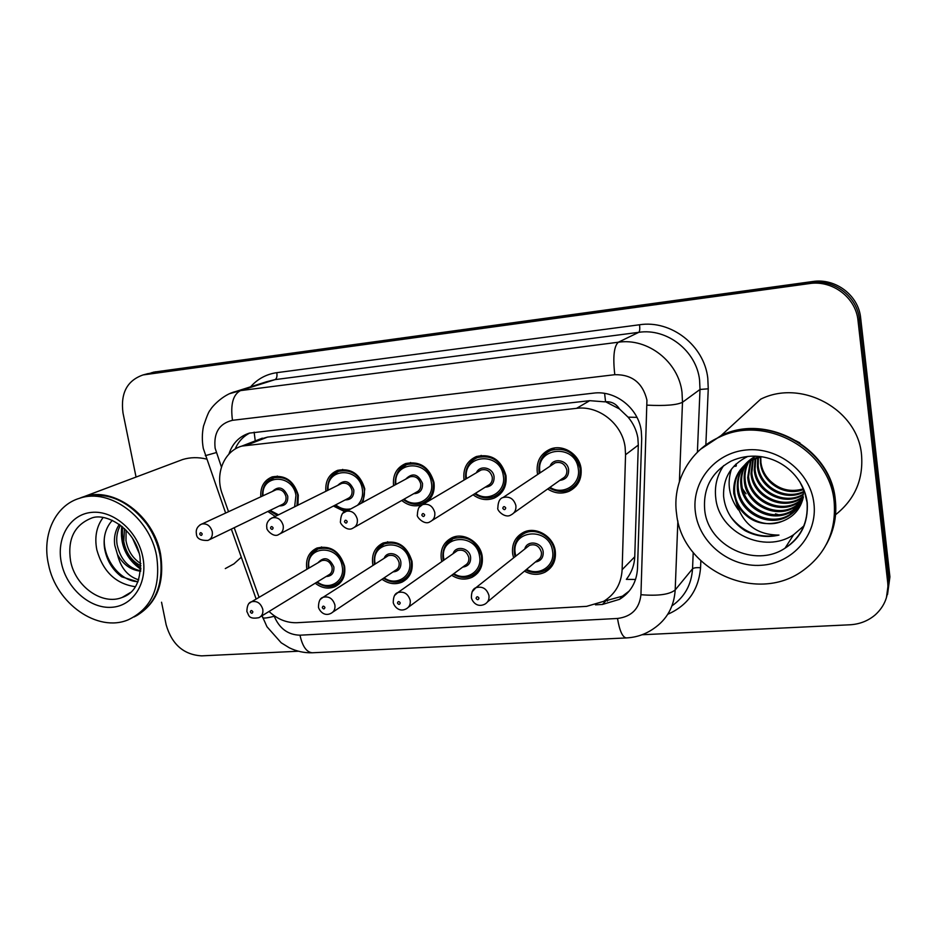 <?xml version="1.0" encoding="UTF-8"?>
<svg xmlns="http://www.w3.org/2000/svg" width="937" height="937" viewBox="0 0 937 937"><rect width="100%" height="100%" fill="white"/><g stroke="black" fill="none" stroke-linecap="round" stroke-linejoin="round"><path stroke-width="1.41" d="M441.842 561.579L441.304 559.166C440.144 549.176 443.716 542.019 452.009 537.721C463.756 532.029 480.318 542.101 482.18 556.215C483.258 565.901 479.873 572.929 472.037 577.274C465.256 580.237 458.462 579.57 451.669 575.248M372.996 565.421L372.727 564.133C371.497 554.13 374.987 547.079 383.186 542.968C397.44 539.665 407.045 545.767 411.999 561.286C413.158 571.02 409.844 577.953 402.055 582.111C395.285 584.887 388.609 583.938 382.015 579.265M306.879 569.298L306.797 568.9C305.509 558.92 308.894 551.975 316.952 548.04C330.527 545.1 339.733 551.143 344.57 566.171C345.788 575.904 342.544 582.755 334.86 586.726C328.161 589.314 321.614 588.143 315.219 583.201M513.628 557.843L512.68 554.001C511.602 544.046 515.233 536.807 523.596 532.298C535.894 526.02 553.474 536.28 555.254 550.921C556.262 560.549 552.842 567.623 544.994 572.179C538.26 575.353 531.408 575.002 524.439 571.148M464.096 480.037L464.002 479.486C462.866 468.5 467.001 460.84 476.406 456.518C491.363 453.391 501.225 459.727 505.957 475.516C507.022 486.151 503.11 493.67 494.221 498.086C486.889 500.838 479.838 499.737 473.08 494.795M393.563 485.659C392.58 474.93 396.609 467.563 405.662 463.557C419.881 460.793 429.298 467.048 433.936 482.321C435.026 490.59 432.671 497.172 426.874 502.056M422.95 504.387L422.505 504.563C415.22 507.128 408.298 505.769 401.75 500.475M325.865 491.257C325.139 480.962 329.074 473.993 337.648 470.339C351.188 467.879 360.23 474.063 364.762 488.868L363.087 502.009M344.886 511.707L333.408 506.039M260.791 496.786C260.263 486.877 264.07 480.236 272.222 476.874C285.153 474.684 293.843 480.775 298.294 495.158L297.919 505.066M275.127 516.334L267.83 511.473M537.662 474.473L537.288 472.553C536.233 461.543 540.497 453.766 550.054 449.221C562.668 443.74 579.312 453.976 581.034 468.406C582.006 479.03 578.012 486.654 569.04 491.281C561.743 494.232 554.61 493.459 547.653 488.973M635.555 579.464L626.349 579.359C631.55 572.694 634.349 565.175 634.747 556.801L638.308 445.075L637.839 437.766C636.481 430.13 633.236 423.266 628.095 417.164L619.474 408.954C616.124 403.788 611.498 401.387 605.571 401.762L604.599 393.388M269.048 611.474C277.457 619.31 286.827 623.058 297.146 622.707L586.609 606.356L603.569 601.378C615.105 594.327 621.29 583.763 622.133 569.684L625.553 454.738L625.12 447.16C622.297 423.911 598.86 405.311 576.571 408.333L241.887 446.071C223.955 451.025 214.76 474.005 222.245 493.928L228.523 511.649M605.571 401.762L619.474 408.954M604.845 401.844L589.76 400.673L267.56 437.087L258.202 439.758M234.215 527.718L259.08 597.337M736.119 463.967L736.318 465.783M151.888 372.586L811.02 282.552C833.953 278.875 857.273 296.467 859.334 319.271L888.838 579.827L886.437 597.642L888.838 579.827L859.334 319.271C857.273 296.467 833.953 278.875 811.02 282.552L146.758 373.945M153.41 372.176L812.66 281.533C835.441 277.867 858.608 295.331 860.658 317.994L889.916 576.841L887.526 594.538M595.452 604.845L602.456 604.447L619.556 599.329C630.683 592.383 636.668 582.1 637.5 568.478L641.704 438.621L641.295 431.172C638.566 408.298 615.504 390.073 593.508 393.142L249.336 433.128C239.263 436.396 232.446 443.412 228.886 454.152M735.803 466.333L735.592 464.506M136.052 477.062L123.005 412.994C120.404 393.212 127.104 380.516 143.092 374.929L809.357 283.595C832.443 279.894 855.926 297.603 858.011 320.571L887.749 582.849C888.85 595.51 884.727 606.145 875.392 614.731C868.212 620.88 859.697 624.229 849.859 624.792L642.021 634.759M298.411 651.227L201.654 655.865C183.687 654.752 171.846 644.398 166.154 624.792L161.551 602.222M235.128 449.081C238.244 441.725 243.187 436.349 249.933 432.964M629.207 591.048L622.473 596.166L603.592 601.367M700.759 449.069L721.103 435.553C766.642 412.784 830.978 447.921 835.3 499.644C837.01 515.245 834.223 529.803 826.949 543.308M721.103 435.553L760.645 399.209C801.24 378.747 857.894 409.235 861.536 454.867C863.469 479.521 854.813 499.48 835.558 514.729M700.595 449.221L720.787 435.846C766.372 413.065 830.756 448.226 835.09 499.995C836.823 515.912 833.907 530.717 826.34 544.409M676.631 514.202C671.923 482.801 689.421 450.31 719.358 437.157C765.119 414.295 829.784 449.631 834.141 501.623C836.448 531.115 825.778 554.306 802.142 571.183C755.667 604.295 682.077 569.544 676.631 514.202M804.251 525.587L793.639 534.711C764.405 554.481 719.042 532.72 715.786 498.226C714.345 486.315 716.981 475.434 723.692 465.572M744.634 465.021C739.48 472.225 737.36 480.002 738.251 488.341C740.054 511.942 769.863 527.285 789.575 514.718L798.91 506.121M755.655 456.143L755.081 456.424C742.432 463.768 736.529 474.743 737.36 489.36C739.176 513.019 769.066 528.409 788.825 515.818C798.429 509.798 803.36 500.932 803.618 489.219M746.625 463.382C742.572 470.058 740.944 477.038 741.764 484.347C743.533 507.69 773.037 522.823 792.55 510.36L800.21 503.883M746.11 463.78C741.799 470.597 740.054 477.776 740.898 485.331C742.678 508.744 772.252 523.935 791.812 511.438L799.905 504.457M748.722 461.894C745.653 467.938 744.47 474.122 745.196 480.435C746.941 503.532 776.129 518.466 795.443 506.121L801.299 501.576M801.756 501.108L802.564 500.229M748.194 462.246C744.88 468.465 743.603 474.848 744.341 481.407C746.098 504.563 775.367 519.555 794.728 507.163L801.041 502.162M750.947 460.571L748.546 476.617C750.268 499.456 779.162 514.214 798.277 501.963L802.177 499.198M750.373 460.887L747.714 477.565C749.448 500.475 778.413 515.268 797.574 502.993L801.978 499.796M753.278 459.399L751.825 472.88C753.524 495.486 782.126 510.044 801.053 497.898L802.857 496.727M752.692 459.669L751.017 473.806C752.716 496.469 781.388 511.075 800.374 498.906L802.704 497.348M755.749 458.38L755.035 469.226C756.733 491.363 784.503 505.804 803.325 494.174M755.117 458.626L754.238 470.128C755.925 492.557 784.304 506.976 803.103 494.9L803.232 494.83M758.361 457.549L758.185 465.642C759.895 486.397 784.714 500.838 803.583 491.527M757.693 457.736L757.401 466.532C759.111 487.627 784.656 502.091 803.536 492.206M803.454 488.821C790.957 492.417 779.994 489.875 770.565 481.208C765.142 476.008 761.922 469.777 760.914 462.527L760.739 456.963M760.422 457.033L760.493 463.007C762.214 482.754 784.937 497.09 803.618 489.477M759.72 456.46L752.516 459.235C739.773 466.638 733.823 477.694 734.667 492.429C736.576 514.062 761.57 529.838 781.798 521.464C762.367 527.18 747.351 521.405 736.763 504.141C743.392 524.673 757.471 534.992 778.975 535.074C767.192 537.873 755.854 536.386 744.974 530.623C732.289 522.319 725.168 510.852 723.587 496.235C723.001 477.917 731.094 464.635 747.867 456.389M761.84 456.752L751.65 460.184C738.871 467.598 732.91 478.69 733.753 493.471L736.763 504.141M781.798 521.464C793.51 517.119 800.713 508.932 803.372 496.903M803.29 527.812L802.049 527.976M731.434 469.168C726.807 483.621 729.127 497.196 738.403 509.892M799.929 442.861L795.736 440.683M730.743 516.849C743.205 532.579 759.275 538.658 778.975 535.074M81.039 497.652L84.178 496.575C114.056 486.326 153.738 515.678 160.532 553.861C164.947 582.919 156.842 603.592 136.228 615.878M177.679 461.402L182.75 459.493C190.34 457.233 198.257 457.08 206.491 459.06M78.919 498.484L83.405 496.856C107.322 491.316 128.498 500.452 146.945 524.287C153.293 533.458 157.58 543.425 159.817 554.2L160.637 559.049C163.12 586.714 154.312 605.993 134.214 616.909M48.49 564.367C41.673 534.863 55.318 505.125 79.926 498.168C109.875 487.896 149.721 517.388 156.573 555.735C161.082 587.218 151.653 608.558 128.287 619.779C97.647 632.932 55.997 603.498 48.49 564.367M135.396 586.714C115.813 583.903 102.941 571.593 96.816 549.773C94.403 537.229 96.488 526.5 103.058 517.587M126.108 530.201L125.98 540.626C127.889 550.886 132.855 558.557 140.855 563.617M124.492 528.597L123.778 541.598C126.05 553.111 131.777 561.181 140.937 565.819M132.703 538.646L139.133 553.24M120.451 525.177C117.148 531.138 116.024 537.604 117.078 544.549C120.451 559.459 128.334 568.209 140.714 570.809M119.339 524.357C115.169 530.635 113.67 537.697 114.829 545.545L117.465 554.458C120.768 567.974 127.854 576.442 138.735 579.862M112.311 520.328C105.694 527.66 103.093 536.889 104.511 548.004C106.584 560.162 112.311 569.766 121.693 576.805L137.95 581.877M140.679 571.183C130.793 570.094 123.063 564.531 117.465 554.458M241.301 557.199L233.91 563.887L225.29 568.583M121.763 526.196C119.737 544.584 126.097 558.956 140.843 569.309M122.665 526.945C121.131 544.245 127.209 557.972 140.901 568.15M104.37 537.779C102.473 558.557 120.112 581.467 138.044 581.666M638.308 445.075L625.553 454.738M254.513 441.186L251.339 442.416M607.375 601.109L606.918 599.212M628.095 417.164L636.961 417.363M255.251 440.905L254.138 432.144M589.76 400.673L576.571 408.333M634.747 556.801L622.133 569.684M267.56 437.087L247.181 444.993M155.659 371.766L145.364 374.507M812.66 281.533L809.357 283.595M860.658 317.994L858.011 320.571M889.916 576.841L887.749 582.849M273.991 615.574L274.236 616.277C279.46 628.563 288.034 634.864 299.981 635.192L617.506 618.467C631.55 616.698 639.362 608.781 640.943 594.714L646.94 400.134C642.747 382.893 632.03 374.413 614.789 374.695L232.481 420.315C219.258 423.489 213.484 432.8 215.135 448.237L221.437 467.036M229.717 393.634L240.469 390.612L618.326 342.228C647.69 337.718 678.552 361.764 682.007 392.322L682.487 402.278L700.009 389.452L699.576 379.953C696.343 350.825 666.898 327.973 638.776 332.33L275.033 379.626L266.729 381.699M250.577 386.817C257.64 378.888 266.377 374.168 276.813 372.668L639.538 324.764C640.006 328.899 639.76 331.417 638.776 332.33L618.326 342.228C613.969 346.175 612.786 356.997 614.789 374.695M205.297 455.675L216.318 452.571M639.538 324.764C671.079 319.798 704.191 345.425 707.786 378.15L708.255 388.808L705.854 444.724M700.853 560.876L700.56 567.752C698.651 589.994 687.711 605.501 667.765 614.274M677.873 520.972L675.19 589.947L692.537 568.818L693.216 552.525M640.943 594.714C658.184 596.108 669.604 594.526 675.19 589.947C674.113 606.684 666.886 619.603 653.522 628.704C645.335 634.372 636.246 637.441 626.232 637.933C622.461 637.207 619.556 630.73 617.506 618.467M671.981 605.829C684.619 597.021 691.471 584.676 692.537 568.818C693.813 567.787 696.484 567.435 700.56 567.752M647.209 405.159C665.036 406.026 676.795 405.065 682.487 402.278L679.407 481.477M697.397 452.208L700.009 389.452L708.255 388.808M232.481 420.315C230.35 404.503 233.008 394.606 240.469 390.612L275.033 379.626C276.731 378.7 277.317 376.381 276.813 372.668M262.43 616.745L262.84 617.916C264.515 618.35 268.31 617.799 274.236 616.277M299.981 635.192C302.452 646.366 306.54 652.222 312.255 652.773L626.232 637.933M605.478 601.261L602.456 604.447M539.091 472.119C538.107 461.824 542.09 454.55 551.026 450.287C565.807 446.926 575.494 452.911 580.062 468.242C580.987 478.198 577.227 485.343 568.806 489.688C563.172 492.557 556.637 491.948 549.199 487.884M550.019 487.299C563.125 496.06 581.233 484.324 578.27 468.676C575.271 443.014 535.05 447.172 539.993 472.295L540.087 472.857M550.054 466.216C553.123 457.291 567.611 459.868 568.618 469.589C568.876 475.996 565.936 479.603 559.787 480.388M513.769 512.972L562.235 478.655C565.667 476.921 567.201 474.04 566.826 470.011C564.964 463.838 561.052 461.449 555.102 462.855L552.607 464.518M515.877 505.523C516.322 509.951 514.682 513.101 510.946 514.963C504.973 518.864 496.587 510.091 497.84 508.006C498.027 501.869 499.761 498.379 503.028 497.535C509.505 496.06 513.792 498.718 515.877 505.523M502.759 508.241C504.071 510.161 505.066 510.079 505.746 507.983C504.434 506.074 503.438 506.156 502.759 508.241M514.448 553.544C513.441 544.233 516.849 537.451 524.661 533.235C536.187 527.32 552.678 536.936 554.341 550.663C555.278 559.682 552.069 566.323 544.702 570.586C536.608 574.545 528.117 571.64 525.868 569.954M526.582 569.368C539.361 576.653 555.348 565.608 552.561 551.12C549.55 526.243 510.396 529.417 515.315 553.814L515.807 556.109M524.79 549C526.992 539.642 542.101 541.891 543.179 551.799C543.507 557.632 540.918 561.052 535.378 562.036M487.486 601.941L537.475 560.291C540.473 558.581 541.785 555.91 541.399 552.256C539.384 545.966 535.402 543.659 529.44 545.322L526.969 547.278M472.037 591.891L475.879 587.722C482.344 585.976 486.701 588.553 488.95 595.475C489.407 599.469 488.001 602.386 484.757 604.213C476.652 608.16 472.072 600.992 471.405 597.783C471.334 592.231 472.822 588.869 475.879 587.722L526.899 547.337M478.971 598.134C477.683 596.248 476.722 596.307 476.066 598.31C477.355 600.184 478.327 600.125 478.971 598.134M465.794 479.03C464.74 468.769 468.617 461.613 477.401 457.561C491.421 454.621 500.663 460.547 505.113 475.34C506.097 485.319 502.431 492.37 494.092 496.505C487.767 499.105 481.29 498.203 474.661 493.799M475.446 493.307C488.072 502.958 506.46 491.585 503.31 475.762C500.217 451.06 462.257 454.328 466.497 478.608M476.441 472.728C479.732 464.565 493.014 467.469 494.057 476.64C494.338 483.152 491.386 486.678 485.214 487.181M432.273 520.363L487.779 485.577C491.175 483.937 492.663 481.091 492.253 477.062C490.449 471.1 486.725 468.746 481.091 469.976L479.088 471.159M434.78 512.492C435.26 516.919 433.667 520.012 430.001 521.78C424.449 525.716 416.122 516.627 417.375 514.952C417.621 508.756 419.354 505.312 422.575 504.598C428.689 503.31 432.753 505.933 434.78 512.492M421.814 515.163C423.091 517.037 424.039 516.955 424.672 514.917C423.383 513.043 422.435 513.125 421.814 515.163M419.015 507.432L422.575 504.598L479.018 471.206M399.443 469.648L406.681 464.576C420.01 461.976 428.841 467.832 433.187 482.145C434.253 492.112 430.669 499.058 422.458 502.993C416.227 505.453 409.867 504.317 403.355 499.573M404.081 499.163C416.262 509.459 434.698 498.461 431.383 482.567C428.256 458.954 392.673 461.074 395.929 484.382M405.733 479.123C412.479 472.412 418.066 473.841 422.505 483.41C422.81 489.981 419.893 493.412 413.756 493.682M354.526 527.226L416.356 492.206C419.694 490.648 421.146 487.849 420.713 483.82C418.944 478.069 415.384 475.727 410.031 476.816L408.403 477.683M357.302 519.145C357.817 523.549 356.283 526.594 352.687 528.269C346.854 531.888 339.346 523.057 340.471 521.593C340.799 515.303 342.532 511.895 345.671 511.368C351.445 510.232 355.334 512.82 357.302 519.145M344.476 521.768C345.73 523.607 346.631 523.525 347.205 521.534C345.952 519.707 345.039 519.777 344.476 521.768M342.919 513.195L408.345 477.718M332.998 474.79L338.69 471.334C351.387 469.027 359.867 474.813 364.118 488.692C364.973 493.986 364.095 498.707 361.483 502.876M335.704 504.856C340.154 508.451 344.968 509.833 350.122 508.967M357.922 504.785C361.799 500.592 363.263 495.368 362.326 489.102C359.14 466.403 325.596 467.68 328.173 490.11M337.765 485.366C344.242 479.17 349.583 480.681 353.788 489.91C354.127 496.505 351.258 499.843 345.179 499.925M280.257 533.692L347.779 498.566C351.059 497.078 352.464 494.326 351.996 490.32C350.274 484.734 346.866 482.426 341.759 483.398L340.424 484.054M283.197 525.505C283.747 529.885 282.26 532.872 278.757 534.477C273.627 538.189 265.956 529.452 266.881 527.929C266.073 523.642 267.806 520.281 272.07 517.845C277.563 516.837 281.264 519.403 283.197 525.505M270.512 528.093C271.73 529.885 272.608 529.803 273.124 527.871C271.906 526.079 271.027 526.149 270.512 528.093M269.95 519.075L340.377 484.078M268.767 480.306L273.299 477.858C285.41 475.797 293.562 481.501 297.732 494.97L296.97 505.535M270.055 510.384L278.359 514.729M294.64 506.683L295.951 495.38C292.707 473.49 260.943 474.11 263.039 495.755M272.398 491.445C278.617 485.671 283.724 487.24 287.741 496.153C288.116 502.759 285.316 506.003 279.32 505.91M209.232 539.794L281.885 504.668C285.082 503.239 286.441 500.534 285.949 496.563C284.262 491.14 280.983 488.868 276.11 489.735L275.021 490.238M212.242 531.607C212.828 535.941 211.411 538.88 207.991 540.403C200.553 540.708 196.688 538.576 196.419 533.996C195.622 529.628 197.344 526.313 201.584 524.052C206.796 523.162 210.356 525.68 212.242 531.607M199.71 534.137C200.893 535.894 201.736 535.823 202.205 533.926C201.01 532.169 200.178 532.239 199.71 534.137M199.921 524.919L274.963 490.262M445.052 546.072L453.098 538.634C467.153 535.121 476.57 540.895 481.372 555.946C482.379 565.034 479.205 571.617 471.85 575.693C466.064 578.48 459.821 577.977 453.145 574.158M453.824 573.655C466.239 581.83 482.555 571.09 479.592 556.402C476.406 532.052 438.821 535.086 443.822 558.991L444.033 560.033M453.086 553.662C455.64 545.076 469.472 547.712 470.585 557.046C470.936 563.008 468.324 566.346 462.726 567.084M408.38 607.235L464.939 565.456C467.926 563.828 469.214 561.181 468.805 557.503C466.86 551.448 463.065 549.152 457.42 550.605L455.359 552.057M394.582 595.475L397.792 592.606C403.894 591.083 408.028 593.636 410.195 600.289C410.687 604.306 409.317 607.188 406.096 608.921C398.494 612.786 393.763 605.361 393.247 602.596C393.282 596.857 394.793 593.531 397.792 592.606L455.288 552.104M400.24 602.901C398.986 601.062 398.049 601.109 397.464 603.065C398.717 604.904 399.642 604.845 400.24 602.901M377.47 549.328L384.275 543.87C397.639 540.766 406.646 546.482 411.296 561.029C412.374 570.141 409.258 576.653 401.961 580.542C396.234 583.189 390.085 582.427 383.514 578.27M384.158 577.836C396.175 586.703 412.643 576.267 409.516 561.474C406.178 537.615 370.08 540.544 375.151 563.957L375.163 564.039M384.17 558.288C386.922 550.335 399.724 553.217 400.86 562.095C401.247 568.127 398.635 571.394 393.036 571.91M332.787 612.13L395.297 570.399C398.272 568.841 399.537 566.229 399.092 562.54C397.206 556.695 393.587 554.411 388.211 555.7L386.501 556.801M320.454 599.293L323.066 597.291C328.84 595.955 332.776 598.485 334.884 604.892C335.399 608.909 334.076 611.744 330.89 613.407C323.499 617.096 318.908 609.647 318.475 607.199C318.533 601.437 320.067 598.122 323.066 597.291L386.431 556.847M324.94 607.457C323.71 605.653 322.832 605.712 322.281 607.609C323.511 609.413 324.389 609.355 324.94 607.457M312.454 552.889L318.076 548.93C330.796 546.166 339.417 551.823 343.949 565.901C345.097 575.025 342.052 581.444 334.837 585.168C329.215 587.675 323.183 586.714 316.718 582.275M317.338 581.9C328.969 591.306 345.437 581.174 342.181 566.346C338.796 543.413 304.724 545.451 309.023 568.045M317.901 562.832C324.05 556.25 329.379 557.62 333.853 566.944C334.263 573.022 331.686 576.22 326.111 576.536M260.509 616.698L328.395 575.131C331.323 573.643 332.553 571.066 332.085 567.389C330.257 561.731 326.79 559.471 321.672 560.619L320.231 561.462M249.371 603.217L251.491 601.788C256.972 600.605 260.732 603.112 262.782 609.296C263.332 613.302 262.044 616.101 258.905 617.682C247.836 619.697 249.008 614.684 246.864 611.603C246.993 605.759 248.539 602.491 251.491 601.788L320.173 561.497M252.861 611.814C251.666 610.057 250.823 610.104 250.32 611.966C251.514 613.735 252.369 613.676 252.861 611.814M736.06 466.064L735.85 464.225M778.577 514.718L775.485 513.874M746.039 493.799L742.608 488.95M762.777 506.343L756.37 501.845M704.741 510.302C702.844 488.306 711.663 471.885 731.223 461.039C766.63 445.169 803.477 470.21 807.237 502.782C808.373 522.905 800.971 538.037 785.042 548.18C754.906 568.466 708.149 545.861 704.741 510.302M799.694 481.524L804.473 491.48L806.98 502.091M695.453 512.703C691.061 482.45 714.369 452.876 746.274 449.971C778.12 446.609 810.364 471.768 813.902 503.239C817.919 534.676 792.643 563.582 761.125 565.292C729.665 567.471 699.377 542.991 695.453 512.703M807.05 502.642C808.397 522.155 801.053 537.334 785.042 548.18L793.639 534.711M734.456 466.462L734.362 465.712M70.615 561.216C67.323 539.771 74.023 525.505 90.725 518.442C104.909 511.602 134.998 528.327 139.953 556.672C141.874 579.207 135.935 592.805 122.138 597.455C102.285 605.665 75.417 586.562 70.615 561.216M61.491 563.324C55.927 538.342 69.725 514.331 91.568 512.387C113.342 510.056 137.669 531.021 142.764 556.836C148.187 582.627 133.218 606.157 111.515 607.305C89.882 608.839 66.726 588.342 61.491 563.324M130.477 592.5L122.138 597.455L127.256 594.89M472.037 577.274L477.823 572.835M402.055 582.111L406.916 578.75M334.86 586.726L338.96 584.126M544.994 572.179L551.858 566.217M494.221 498.086L500.03 494.279M569.04 491.281L576.185 485.963M262.348 438.153L241.887 446.071M266.612 381.734L235.691 391.537C222.725 394.418 210.989 407.806 210.415 409.914C209.209 410.523 206.901 415.923 203.505 426.136C202.005 433.526 201.947 440.964 203.306 448.46L225.618 512.984M143.092 374.929L148.28 373.547M262.067 615.75L266.975 626.759L281.182 642.77L289.252 647.76C296.537 651.344 304.209 653.007 312.255 652.773M231.345 529.112L256.152 599.059M622.473 596.166L619.556 599.329M539.267 473.408L539.068 472.271C537.674 459.294 545.627 451.997 551.026 450.287L554.622 448.003M552.537 464.565L503.028 497.535M527.683 530.928L524.661 533.235C518.266 534.945 514.846 541.773 514.425 553.732L515.104 556.672M465.724 479.065C464.447 465.232 472.904 458.814 477.401 457.561L481.243 455.382M395.203 484.78C394.7 470.327 403.156 465.572 406.681 464.576L410.664 462.527M347.662 510.29C343.258 510.278 339.03 508.58 335.013 505.207M327.493 490.449C327.423 480.482 331.159 474.11 338.69 471.334L342.755 469.414M277.176 515.315L269.423 510.7M262.407 496.048C262.383 489.348 264.129 484.429 267.642 481.278L277.364 476.055M456.354 536.421L453.098 538.634C449.163 540.017 441.667 545.99 443.014 558.92L443.353 560.513M387.695 541.762L384.275 543.87C380.937 544.924 373.043 550.3 374.413 563.898L374.519 564.449M321.59 546.939L318.076 548.93C310.861 551.987 307.641 558.475 308.414 568.396M719.358 437.157L720.787 435.846M788.825 515.818L789.575 514.718M791.8 511.45L792.538 510.372M794.728 507.175L795.443 506.121M797.574 502.993L798.277 501.963M800.362 498.906L801.053 497.898M751.65 460.184L752.516 459.235M84.178 496.575L182.75 459.493M79.926 498.168L83.405 496.856"/></g></svg>
